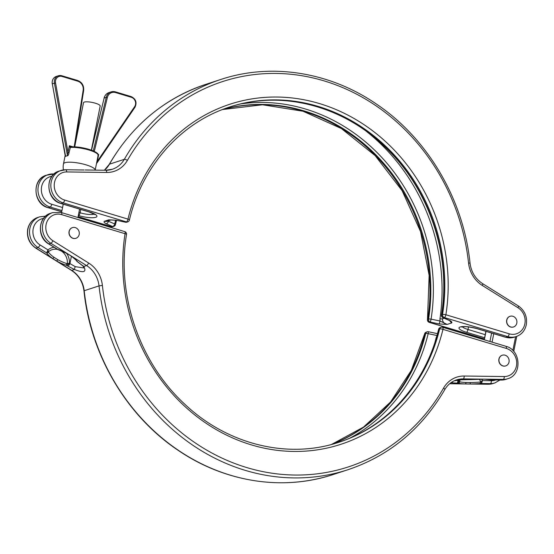 <?xml version="1.0" encoding="UTF-8"?>
<svg xmlns="http://www.w3.org/2000/svg" width="554" height="554" viewBox="0 0 554 554"><rect width="100%" height="100%" fill="white"/><g stroke="black" fill="none" stroke-linecap="round" stroke-linejoin="round"><path stroke-width="0.83" d="M506.82 320.115A5.609 5.048 -108 0 1 510.075 316.286A5.609 5.048 -108 0 1 515.165 317.664A5.609 5.048 -108 0 1 516.806 323.12A5.609 5.048 -108 0 1 513.551 326.957A5.609 5.048 -108 0 1 508.454 325.572A5.609 5.048 -108 0 1 506.82 320.115M510.005 316.306A5.609 5.048 72 0 0 509.943 316.327A5.609 5.048 72 0 0 506.688 320.164A5.609 5.048 72 0 0 508.323 325.613A5.609 5.048 72 0 0 513.419 326.998A5.609 5.048 72 0 0 513.482 326.978M449.834 320.496L450.083 320.877L449.28 320.447A2.548 1.669 -66.8 0 0 449.8 320.537C451.704 321.514 452.299 322.338 451.586 322.989L449.571 320.579M241.052 103.854A177.993 160.12 -108 0 1 431.074 319.139L439.987 321.001L439.952 318.779A2.548 0.54 -171.6 0 0 442.459 318.813C442.466 321.881 444.045 323.751 447.182 324.422L439.287 323.958L430.375 322.089A2.548 2.292 -108 0 1 428.574 319.083A176.317 158.61 72 0 0 222.895 109.387M78.079 216.642L111.603 226.724A2.548 0.942 106.7 0 1 111.354 226.731A2.548 2.548 0 0 0 112.877 226.718L113.743 226.434A2.548 2.292 -108 0 1 112.469 226.441L106.146 223.733C104.242 222.75 103.646 221.932 104.36 221.281L106.299 221.462L111.146 219.883M110.717 219.896L116.659 220.305L125.529 222.237A2.548 2.548 0 0 0 126.845 222.168L126.845 222.168A2.548 2.292 72 0 1 125.571 222.175L126.437 221.898L63.073 202.833A17.001 15.297 -108 0 1 51.19 182.058A17.001 15.297 -108 0 1 61.044 170.445A17.001 15.297 -108 0 1 65.531 169.766A2.548 1.066 -89.3 0 1 65.677 169.746L84.083 170.002M108.674 220.686L108.397 221.24L114.72 223.954A177.993 160.12 -108 0 1 115.675 220.194M88.806 170.064L85.191 169.988M229.377 107.074A176.317 158.61 -108 0 1 441.676 314.81A2.548 2.292 72 0 0 443.477 317.823L449.8 320.537M106.146 223.733A2.548 1.669 -66.8 0 0 108.397 221.24L104.36 221.281L108.764 219.848L110.461 219.903M449.966 320.801L451.586 322.989L447.182 324.422L439.987 321.001L439.287 323.958M91.368 150.148L100.184 106.029A8.504 1.967 -168.7 0 0 93.841 102.795A8.504 1.967 -168.7 0 0 84.284 102.088A8.504 1.967 -168.7 0 0 83.509 102.698L74.915 145.737M69.208 231.447A5.609 5.048 -108 0 1 72.463 227.611A5.609 5.048 -108 0 1 77.56 228.989A5.609 5.048 -108 0 1 79.194 234.446A5.609 5.048 -108 0 1 75.94 238.282A5.609 5.048 -108 0 1 70.85 236.897A5.609 5.048 -108 0 1 69.208 231.447M75.87 238.303A5.609 5.048 -108 0 1 75.808 238.324A5.609 5.048 -108 0 1 70.711 236.946A5.609 5.048 -108 0 1 69.077 231.489A5.609 5.048 -108 0 1 72.332 227.652A5.609 5.048 -108 0 1 72.401 227.632M499.043 359.047A5.609 5.048 -108 0 1 502.298 355.211A5.609 5.048 -108 0 1 507.388 356.596A5.609 5.048 -108 0 1 509.022 362.053A5.609 5.048 -108 0 1 505.774 365.882A5.609 5.048 -108 0 1 500.678 364.504A5.609 5.048 -108 0 1 499.043 359.047M505.705 365.903A5.609 5.048 -108 0 1 505.636 365.924A5.609 5.048 -108 0 1 500.546 364.546A5.609 5.048 -108 0 1 498.912 359.089A5.609 5.048 -108 0 1 502.159 355.259A5.609 5.048 -108 0 1 502.229 355.239M97.421 153.936A15.304 3.539 11.3 0 0 87.151 148.86A15.304 3.539 11.3 0 0 71.141 146.893A0.852 0.644 85.1 0 0 70.351 147.454L69.021 152.641C68.682 154.801 68.08 155.861 67.2 155.819L65.227 156.325M459.758 381.803A16.398 2.091 177.3 0 0 466.025 382.482L470.318 382.537A1.704 0.485 89.5 0 1 469.917 383.998L465.194 383.936A18.04 2.306 -2.7 0 1 458.303 383.195L458.407 380.307L459.758 381.803A1.704 1.565 104.9 0 1 458.303 383.195L450.887 382.772M454.1 380.875L460.533 379.795M78.765 262.548A2.548 0.762 122 0 1 78.467 262.534L76.812 261.266A1.704 1.413 -33.7 0 0 77.525 261.772L83.786 266.467C86.777 272.166 83.682 273.17 74.499 269.493A2.548 0.533 -68.2 0 1 75.254 266.661L84.014 267.984M48.544 252.215A1.704 1.413 146.3 0 1 46.619 252.88L47.997 249.896L48.544 252.215A16.398 5.242 -154.1 0 0 53.939 257.257L57.761 259.646L56.764 261.052L71.729 270.394L74.499 269.493L67.817 266.107A2.548 0.762 -58 0 0 69.936 263.593L75.254 266.661M456.351 380.369L458.407 380.307A14.446 12.998 -108 0 1 458.525 380.009M57.761 259.646A16.398 5.242 -154.1 0 0 66.688 263.538L69.437 263.282L67.969 264.784L66.577 265.338A18.04 5.762 25.9 0 1 56.764 261.052L52.554 258.427A18.04 5.762 25.9 0 1 46.619 252.88L37.956 247.472A17.001 15.297 -108 0 1 29.874 228.428A17.001 15.297 -108 0 1 39.736 216.815L37.79 217.445A17.001 15.297 72 0 0 27.935 229.065A17.001 15.297 72 0 0 36.01 248.102L52.554 258.427A1.704 0.72 125 0 0 53.939 257.257M480.11 382.059L482.465 380.619L481.828 382.592L480.692 383.479A18.04 2.306 -2.7 0 1 469.917 383.998L488.469 384.234A17.001 15.297 72 0 0 492.956 383.555L488.323 384.254A2.548 1.066 -89.3 0 0 488.469 384.234L490.415 383.603L480.692 383.479A1.704 0.526 84.9 0 1 480.11 382.059A16.398 2.091 177.3 0 1 470.318 382.537M435.084 341.756A186.199 167.502 72 0 0 436.199 337.559L437.078 335.537L428.173 333.66A177.993 160.12 -108 0 1 349.92 438.103M67.2 155.819L69.382 145.73L70.905 146.858A0.852 0.693 106.8 0 0 70.06 147.433L69.382 145.73L72.865 146.775M67.456 155.75L54.43 83.121A6.8 6.115 -108 0 1 54.451 80.413A6.8 6.115 -108 0 1 58.399 75.766L56.279 76.459A6.8 6.115 72 0 0 52.332 81.106A6.8 6.115 72 0 0 52.311 83.813L65.587 156.346M456.911 383.174A2.548 1.066 -89.3 0 0 457.853 380.3L457.895 380.092M450.554 383.022L451.178 382.821A2.548 2.098 -81.9 0 0 452.847 381.519M479.896 379.109A1.704 0.485 -90.5 0 0 479.958 379.123A1.704 0.485 -90.5 0 0 480.02 379.109L463.234 378.894L460.464 379.795L467.853 379.608A2.548 1.066 90.7 0 1 467.708 379.635L469.245 379.629A18.04 2.306 -2.7 0 1 480.02 379.109L484.743 379.165A18.04 2.306 -2.7 0 1 491.633 379.912L491.343 379.49M67.221 253.497L71.591 256.225A18.04 5.762 25.9 0 1 77.525 261.772L77.491 261.689M56.723 248.725L57.568 249.314A18.04 5.762 25.9 0 1 67.38 253.6L50.843 243.275A17.001 15.297 -108 0 1 42.762 224.232A17.001 15.297 -108 0 1 52.623 212.618L50.677 213.248A17.001 15.297 72 0 0 40.823 224.869A17.001 15.297 72 0 0 48.897 243.905L57.568 249.314A1.704 0.672 -72.5 0 0 57.755 249.487L48.607 243.898A2.548 0.762 -58 0 0 48.897 243.905L50.843 243.275A2.548 0.762 -58 0 0 52.955 240.755L88.675 263.046A28.053 25.235 -108 0 1 102.393 285.407A202.674 182.314 72 0 0 246.842 467.59A202.674 182.314 72 0 0 443.581 388.063A28.053 25.235 -108 0 1 464.176 376.021L504.244 376.533A14.452 12.998 72 0 0 516.681 364.248A14.452 12.998 72 0 0 506.328 348.424L442.971 329.36A178.866 160.902 -108 0 1 251.377 444.876A178.866 160.902 -108 0 1 125.059 233.712L61.702 214.654A14.452 12.998 72 0 0 46.093 224.571A14.452 12.998 72 0 0 52.955 240.755M443.581 388.063A2.548 0.866 -150.2 0 1 444.737 389.677C421.656 429.031 389.4 455.713 347.967 469.716A205.222 184.614 -108 0 1 99.028 285.892A25.505 22.943 72 0 0 86.556 265.567L83.786 266.467A2.548 1.835 136.4 0 1 82.996 266.052L84.035 267.894M465.997 383.97L468.802 384.012M76.812 261.266C76.999 260.927 75.164 259.23 71.321 256.17L71.321 256.17A1.704 0.72 -55 0 0 71.591 256.225L86.556 265.567A2.548 0.762 -58 0 0 88.675 263.046M71.321 256.17L67.256 253.635L57.755 249.487M57.685 249.466A12.562 11.302 72 0 0 48.475 251.745A1.704 0.907 -166.5 0 1 47.208 251.828M66.688 263.538A1.704 0.672 107.5 0 0 66.577 265.338L67.817 266.107M59.853 250.207A12.562 11.302 72 0 1 67.353 263.524A1.704 0.485 65.1 0 0 67.969 264.784M460.249 379.829A12.562 11.302 72 0 0 459.55 381.526A1.704 1.191 169.9 0 1 458.532 382.295M466.025 382.482A1.704 0.921 92.1 0 1 465.194 383.936L449.654 383.742L465.928 383.97M479.265 379.13A12.562 11.302 72 0 1 480.734 381.796A1.704 0.602 42.1 0 0 481.828 382.592M501.058 380.03A2.548 1.066 -89.3 0 0 501.211 380.058L491.121 379.871A1.704 1.565 -75.1 0 0 491.633 379.912L501.356 380.037A17.001 15.297 72 0 0 505.844 379.358L501.211 380.058A2.548 1.066 -89.3 0 0 501.356 380.037L503.302 379.407L484.743 379.165A1.704 0.921 -87.9 0 1 484.605 379.185L469.321 379.635A1.704 0.526 -95.1 0 1 469.245 379.629L467.853 379.608M484.397 379.13A1.704 0.921 -87.9 0 0 484.605 379.185L491.121 379.871M469.383 379.615A1.704 0.526 -95.1 0 1 469.321 379.635L468.982 379.649M437.321 334.228L437.376 333.633L428.471 331.763A2.548 2.548 0 0 0 427.155 331.832L426.289 332.116A2.548 2.292 72 0 0 424.835 333.75A176.317 158.61 -108 0 1 331.541 444.446L363.542 427.079L390.618 401.934L411.338 370.335L424.599 333.937A2.548 0.63 13.6 0 1 424.835 333.75L425.701 333.473A2.548 0.63 13.6 0 1 428.173 333.66L428.471 331.763M96.59 163.07L97.31 161.318L134.615 106.687A5.949 5.353 72 0 0 131.34 97.303L115.557 92.56A7.652 6.883 72 0 0 107.365 97.504L94.305 151.367M96.964 161.179L97.31 161.318L98.667 154.538L97.885 155.799M98.113 154.656L98.667 154.538L98.016 154.344M65.337 156.443L52.325 83.862M69.021 152.641L68.024 152.502L55.545 82.899L52.235 83.855C51.834 80.226 53.177 77.761 56.279 76.459M70.905 146.858L70.905 146.858C77.525 146.595 84.596 147.78 92.109 150.425C99.768 153.763 97.67 154.469 98.127 155.376A16.156 3.74 -168.7 0 0 88.204 149.795A16.156 3.74 -168.7 0 0 70.351 147.454M468.559 263.074L470.034 263.143C471.232 272.056 475.415 278.884 482.569 283.613L518.281 305.905C524.77 310.496 527.443 316.777 526.3 324.755C524.957 330.648 521.591 334.581 516.21 336.555A17.001 15.297 -108 0 1 507.699 336.603A2.548 0.942 -73.3 0 0 509.251 333.827A14.452 12.998 72 0 0 524.86 323.91A14.452 12.998 72 0 0 517.99 307.726L482.278 285.435A28.053 25.235 -108 0 1 468.559 263.074A202.674 182.314 72 0 0 324.111 80.891A202.674 182.314 72 0 0 127.365 160.418A28.053 25.235 -108 0 1 106.77 172.46L66.709 171.948A14.452 12.998 72 0 0 54.264 184.233A14.452 12.998 72 0 0 64.617 200.056L127.981 219.114A178.866 160.902 -108 0 1 319.568 103.605A178.866 160.902 -108 0 1 445.887 314.762L509.251 333.827M462.32 326.777A10.63 2.458 -168.7 0 0 468.005 329.492A2.548 0.942 106.7 0 1 466.461 332.275A13.178 3.047 11.3 0 1 460.208 326.964A13.178 3.047 11.3 0 1 477.403 328.709L505.76 337.241A17.001 15.297 72 0 0 514.264 337.185L505.511 337.248A2.548 0.942 -73.3 0 0 505.76 337.241L507.699 336.603L444.343 317.546L443.477 317.823A2.548 1.669 -66.8 0 1 442.958 317.733L449.28 320.447M51.924 176.269A14.452 12.998 72 0 0 41.626 186.594A14.452 12.998 72 0 0 51.73 204.253L62.567 207.515M61.958 210.568L50.185 207.03A17.001 15.297 -108 0 1 38.302 186.262A17.001 15.297 -108 0 1 48.156 174.642A17.001 15.297 -108 0 1 52.644 173.963A2.548 1.066 90.7 0 1 52.789 173.942A2.548 1.066 90.7 0 1 53.454 174.517M54.063 173.956L46.217 175.272A17.001 15.297 72 0 0 36.356 186.892A17.001 15.297 72 0 0 48.24 207.66L50.185 207.03A2.548 0.942 -73.3 0 0 51.73 204.253M66.709 171.948A2.548 1.066 -89.3 0 0 65.677 169.746L59.105 171.075A17.001 15.297 72 0 0 49.244 182.695A17.001 15.297 72 0 0 61.127 203.463L89.485 211.995A13.178 3.047 11.3 0 1 95.731 217.306A13.178 3.047 11.3 0 1 78.543 215.561L78.315 215.492M64.617 200.056A2.548 0.942 106.7 0 1 63.073 202.833L61.127 203.463A2.548 0.942 106.7 0 1 60.878 203.47C46.003 199.911 44.472 174.974 59.105 171.075M228.947 107.22C280.019 90.053 340.468 104.858 382.98 145.072C428.29 186.476 451.614 254.258 441.441 314.991A2.548 0.547 -171 0 1 441.676 314.81L442.542 314.534A176.317 158.61 72 0 0 229.813 106.936C180.943 122.413 142.094 166.124 129.401 220.063A2.548 0.63 13.6 0 0 127.981 219.114A2.548 0.942 106.7 0 1 126.437 221.898A2.548 2.292 72 0 0 127.711 221.884L126.845 222.168M427.48 319.54A2.548 2.548 0 0 0 429.26 322.38A2.548 0.942 106.7 0 0 429.509 322.373A2.548 2.292 -108 0 1 427.709 319.36A2.548 0.547 -171 0 0 427.48 319.54L429.149 275.386L420.514 231.489L402.121 190.687L375.169 155.626L341.409 128.563L303.031 111.243L262.513 104.775L222.459 109.553A176.317 158.61 -108 0 1 427.709 319.36L428.574 319.083A2.548 0.547 9 0 1 431.074 319.139L430.375 322.089L429.509 322.373L484.39 338.882M484.618 337.732L466.461 332.275M104.374 170.237L109.263 164.323A2.548 0.866 29.8 0 1 109.484 164.164L124.318 159.33A205.222 184.614 -108 0 1 220.859 79.451L206.033 84.284A205.222 184.614 72 0 0 109.484 164.164A25.505 22.943 -108 0 1 104.429 170.237M116.659 220.305L125.529 222.237M46.217 175.272C31.585 179.171 33.115 204.107 47.99 207.674A2.548 0.942 106.7 0 0 48.24 207.66L61.729 211.718M112.877 226.718A2.548 2.292 -108 0 1 111.603 226.724L112.469 226.441A2.548 1.669 -66.8 0 0 114.72 223.954A2.548 0.63 -166.4 0 1 115.433 224.612L116.527 220.347M105.89 170.279A25.505 22.943 72 0 0 112.317 169.261A25.505 22.943 72 0 0 124.318 159.33A2.548 0.866 29.8 0 1 127.365 160.418M78.924 212.431L80.088 212.784A10.63 2.458 -168.7 0 0 94.312 214.045M80.752 209.454L80.088 212.784A2.548 0.942 -73.3 0 1 78.543 215.561M468.518 326.922L468.005 329.492L485.228 334.678M439.952 318.779A186.199 167.502 72 0 0 366.623 131.561M442.459 318.813L444.169 318.259M89.485 211.995A2.548 0.942 106.7 0 1 89.236 212.002L95.129 214.633L94.928 214.169M461.385 326.985L461.489 326.957C464.674 326.251 469.896 326.832 477.153 328.716A2.548 0.942 -73.3 0 0 477.403 328.709M105.599 170.279A2.548 1.066 90.7 0 1 105.745 170.251A2.548 1.066 90.7 0 1 106.77 172.46M482.569 283.613A2.548 0.762 122 0 1 482.278 285.435M442.542 314.534A2.548 2.292 72 0 0 444.343 317.546A2.548 0.942 106.7 0 0 445.887 314.762A2.548 0.547 -171 0 0 442.542 314.534M518.281 305.905A2.548 0.762 122 0 1 517.99 307.726M493.759 333.709L492.077 342.137M512.859 350.467L515.594 336.756M489.937 341.493L491.62 333.072M486.017 331.382L484.334 339.81M37.79 217.445C32.409 219.419 29.043 223.352 27.7 229.245C26.557 237.223 29.23 243.504 35.719 248.095A2.548 0.762 -58 0 0 36.01 248.102L37.956 247.472A2.548 0.762 122 0 0 40.068 244.951L47.997 249.896A14.446 12.998 -108 0 1 54.05 247.292M43.496 218.442A14.452 12.998 72 0 0 33.205 228.767A14.452 12.998 72 0 0 40.068 244.951M98.127 155.376L95.177 170.12A16.156 3.74 -168.7 0 0 86.036 164.843A16.156 3.74 -168.7 0 0 64.957 162.71A16.156 3.74 -168.7 0 0 63.488 163.866A16.156 16.156 0 0 0 63.426 169.891M126.52 234.46A2.548 2.548 0 0 0 124.74 231.62A2.548 0.942 -73.3 0 1 125.059 233.712A2.548 0.547 -171 0 1 126.52 234.46C116.354 295.199 139.67 362.974 184.981 404.378C227.5 444.592 287.942 459.404 339.02 442.237A176.317 158.61 72 0 0 439.661 328.924L438.803 329.201A176.317 158.61 -108 0 1 338.584 442.376M505.76 346.34A2.548 0.942 106.7 0 1 506.01 346.326C520.885 349.893 522.415 374.829 507.783 378.728A17.001 15.297 -108 0 1 503.302 379.407A2.548 1.066 -89.3 0 0 504.244 376.533M331.984 444.329A176.317 158.61 72 0 0 425.701 333.473A2.548 2.292 -108 0 1 427.155 331.832M102.393 285.407L99.028 285.892L84.201 290.725A205.222 184.614 72 0 0 333.141 474.549C282.845 491.253 224.73 482.153 178.187 450.354C126.637 416.012 90.496 354.816 83.966 290.857L84.201 290.725A25.505 22.943 -108 0 0 71.729 270.394A2.548 0.762 -58 0 1 71.431 270.387L35.719 248.095M492.956 383.555L494.895 382.925A17.001 15.297 -108 0 1 490.415 383.603A2.548 1.066 90.7 0 0 491.356 380.73A14.452 12.998 72 0 0 495.636 379.989M464.176 376.021A2.548 1.066 -89.3 0 1 463.234 378.894A25.505 22.943 72 0 0 456.51 379.912C451.496 381.595 447.57 384.85 444.737 389.677M71.404 256.225L69.936 263.593L69.437 263.282A14.446 12.998 -108 0 0 66.549 253.247M481.696 379.102A14.446 12.998 -108 0 1 482.465 380.619L491.356 380.73M93.28 150.903L106.264 97.352A8.504 7.645 -108 0 1 111.119 91.888L108.999 92.58A8.504 7.645 72 0 0 104.145 98.044L91.5 150.196M107.365 97.504L106.264 97.352L104.069 98.106C104.81 95.336 106.458 93.494 108.999 92.58M111.119 91.888A8.504 7.645 -108 0 1 115.37 91.86L111.119 91.888M131.34 97.303L131.229 96.604C135.896 98.951 137.143 102.511 134.968 107.282L96.486 163.575M115.523 91.909L131.229 96.604L115.454 91.86L115.557 92.56M61.951 75.787L77.657 80.489L77.768 81.189L61.993 76.438A5.949 5.353 72 0 0 55.545 82.899M61.993 76.438L61.882 75.739L58.399 75.766A6.8 6.115 -108 0 1 61.799 75.746L77.657 80.489C82.02 82.255 84.014 85.579 83.654 90.468L83.578 90.531M74.215 146.796L83.169 90.219A7.652 6.883 72 0 0 77.768 81.189M442.397 327.276A2.548 0.942 106.7 0 1 442.646 327.269A2.548 0.942 106.7 0 1 442.971 329.36A2.548 0.63 13.6 0 0 439.661 328.924A2.548 2.292 -108 0 1 441.123 327.282L440.257 327.566A2.548 2.292 72 0 0 438.803 329.201A2.548 0.63 13.6 0 0 438.567 329.388C425.874 383.326 387.017 427.044 338.155 442.514M441.123 327.282A2.548 2.548 0 0 1 442.646 327.269L506.01 346.326A2.548 0.942 106.7 0 1 506.328 348.424M61.127 212.563A2.548 0.942 106.7 0 1 61.376 212.556A2.548 0.942 106.7 0 1 61.702 214.654M488.171 384.234A2.548 1.066 -89.3 0 0 488.323 384.254L468.809 384.012M439.724 328.903A2.548 1.669 -66.8 0 0 439.28 330.046M96.472 163.652L134.968 107.282L134.615 106.687M104.11 98.197L91.445 150.176M83.169 90.219L83.654 90.468L74.742 146.817M516.21 336.555L514.264 337.185M60.878 203.47L89.236 212.002M477.153 328.716L505.511 337.248M85.198 169.988L105.745 170.251L112.317 169.261M470.034 263.143C463.546 199.655 427.903 138.86 376.921 104.401C330.198 72.006 271.557 62.602 220.859 79.451M127.711 221.884A2.548 2.548 0 0 0 129.401 220.063M47.99 207.674L61.709 211.801M78.066 216.718L111.354 226.731M109.263 164.323C132.344 124.969 164.6 98.287 206.033 84.284M429.26 322.38L484.369 338.965M110.329 219.91L116.624 220.367M441.441 314.991A2.548 2.548 0 0 0 442.958 317.733M113.743 226.434A2.548 2.548 0 0 0 115.433 224.612M516.744 336.368L513.738 351.416M485.893 331.347L484.21 339.768M79.589 209.1L77.906 217.528M65.116 155.702L63.488 163.866M63.232 204.184L61.549 212.604M507.783 378.728L505.844 379.358M347.967 469.716L333.141 474.549M494.895 382.925L499.937 380.044M454.079 380.882L460.499 379.815L467.708 379.635M78.467 262.534L82.996 266.052M48.607 243.898C36.758 237.32 37.97 216.69 50.677 213.248M45.58 216.178L39.736 216.815M124.74 231.62L61.376 212.556L52.623 212.618M83.966 290.857C82.768 281.944 78.585 275.116 71.431 270.387M440.257 327.566A2.548 2.548 0 0 0 438.567 329.388M426.289 332.116A2.548 2.548 0 0 0 424.599 333.937"/></g></svg>
